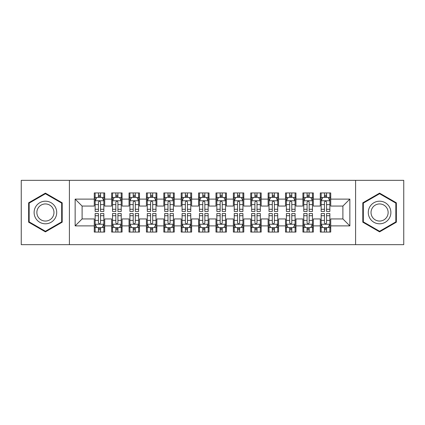 <?xml version="1.0" encoding="UTF-8"?>
<svg xmlns="http://www.w3.org/2000/svg" width="425" height="425" viewBox="0 0 425 425"><rect width="100%" height="100%" fill="white"/><g stroke="black" fill="none" stroke-linecap="round" stroke-linejoin="round"><path stroke-width="0.64" d="M355.592 244.667L403.75 244.667L403.75 180.333L355.592 180.333L355.592 244.667L69.408 244.667L69.408 180.333L21.25 180.333L21.25 244.667L69.408 244.667M355.592 180.333L69.408 180.333M75.145 225.887L75.145 199.113L94.27 199.113L94.27 206.067L82.105 206.067L82.105 218.933L75.145 225.887L94.27 225.887L94.27 232.061L104.704 232.061L104.704 225.887L111.658 225.887L111.658 232.061L122.092 232.061L122.092 225.887L129.046 225.887L129.046 232.061L139.48 232.061L139.48 225.887L146.434 225.887L146.434 232.061L156.862 232.061L156.862 225.887L163.816 225.887L163.816 232.061L174.25 232.061L174.25 225.887L181.204 225.887L181.204 232.061L191.638 232.061L191.638 225.887L198.592 225.887L198.592 232.061L209.02 232.061L209.02 225.887L215.98 225.887L215.98 232.061L226.408 232.061L226.408 225.887L233.362 225.887L233.362 232.061L243.796 232.061L243.796 225.887L250.75 225.887L250.75 232.061L261.184 232.061L261.184 225.887L268.138 225.887L268.138 232.061L278.566 232.061L278.566 225.887L285.52 225.887L285.52 232.061L295.954 232.061L295.954 225.887L302.908 225.887L302.908 232.061L313.342 232.061L313.342 225.887L320.296 225.887L320.296 232.061L330.73 232.061L330.73 218.933L342.895 218.933L342.895 206.067L330.73 206.067L330.73 199.113L349.855 199.113L349.855 225.887L330.73 225.887M330.73 199.113L330.73 192.939L320.296 192.939L320.296 199.113L313.342 199.113L313.342 192.939L302.908 192.939L302.908 199.113L295.954 199.113L295.954 192.939L285.52 192.939L285.52 199.113L278.566 199.113L278.566 192.939L268.138 192.939L268.138 199.113L261.184 199.113L261.184 192.939L250.75 192.939L250.75 199.113L243.796 199.113L243.796 192.939L233.362 192.939L233.362 199.113L226.408 199.113L226.408 192.939L215.98 192.939L215.98 199.113L209.02 199.113L209.02 192.939L198.592 192.939L198.592 199.113L191.638 199.113L191.638 192.939L181.204 192.939L181.204 199.113L174.25 199.113L174.25 192.939L163.816 192.939L163.816 199.113L156.862 199.113L156.862 192.939L146.434 192.939L146.434 199.113L139.48 199.113L139.48 192.939L129.046 192.939L129.046 199.113L122.092 199.113L122.092 192.939L111.658 192.939L111.658 199.113L104.704 199.113L104.704 192.939L94.27 192.939L94.27 199.113M313.342 225.887L313.342 218.933L320.296 218.933L320.296 225.887M349.855 199.113L342.895 206.067M295.954 225.887L295.954 218.933L302.908 218.933L302.908 225.887M320.296 199.113L320.296 206.067L313.342 206.067L313.342 199.113M278.566 225.887L278.566 218.933L285.52 218.933L285.52 225.887M302.908 199.113L302.908 206.067L295.954 206.067L295.954 199.113M261.184 225.887L261.184 218.933L268.138 218.933L268.138 225.887M285.52 199.113L285.52 206.067L278.566 206.067L278.566 199.113M243.796 225.887L243.796 218.933L250.75 218.933L250.75 225.887M268.138 199.113L268.138 206.067L261.184 206.067L261.184 199.113M226.408 225.887L226.408 218.933L233.362 218.933L233.362 225.887M250.75 199.113L250.75 206.067L243.796 206.067L243.796 199.113M209.02 225.887L209.02 218.933L215.98 218.933L215.98 225.887M233.362 199.113L233.362 206.067L226.408 206.067L226.408 199.113M191.638 225.887L191.638 218.933L198.592 218.933L198.592 225.887M215.98 199.113L215.98 206.067L209.02 206.067L209.02 199.113M174.25 225.887L174.25 218.933L181.204 218.933L181.204 225.887M198.592 199.113L198.592 206.067L191.638 206.067L191.638 199.113M156.862 225.887L156.862 218.933L163.816 218.933L163.816 225.887M181.204 199.113L181.204 206.067L174.25 206.067L174.25 199.113M139.48 225.887L139.48 218.933L146.434 218.933L146.434 225.887M163.816 199.113L163.816 206.067L156.862 206.067L156.862 199.113M122.092 225.887L122.092 218.933L129.046 218.933L129.046 225.887M146.434 199.113L146.434 206.067L139.48 206.067L139.48 199.113M104.704 225.887L104.704 218.933L111.658 218.933L111.658 225.887M129.046 199.113L129.046 206.067L122.092 206.067L122.092 199.113M82.105 218.933L94.27 218.933L94.27 225.887M111.658 199.113L111.658 206.067L104.704 206.067L104.704 199.113M320.296 197.285L321.167 197.285M329.858 197.285L330.73 197.285M302.908 197.285L303.779 197.285M312.471 197.285L313.342 197.285M285.52 197.285L286.392 197.285M295.083 197.285L295.954 197.285M268.138 197.285L269.004 197.285M277.7 197.285L278.566 197.285M250.75 197.285L251.621 197.285M260.312 197.285L261.184 197.285M233.362 197.285L234.233 197.285M242.925 197.285L243.796 197.285M215.98 197.285L216.846 197.285M225.542 197.285L226.408 197.285M198.592 197.285L199.458 197.285M208.154 197.285L209.02 197.285M181.204 197.285L182.075 197.285M190.767 197.285L191.638 197.285M163.816 197.285L164.688 197.285M173.379 197.285L174.25 197.285M146.434 197.285L147.3 197.285M155.996 197.285L156.862 197.285M129.046 197.285L129.917 197.285M138.608 197.285L139.48 197.285M111.658 197.285L112.529 197.285M121.221 197.285L122.092 197.285M94.27 197.285L95.142 197.285M103.833 197.285L104.704 197.285M94.27 227.715L95.142 227.715M103.833 227.715L104.704 227.715M111.658 227.715L112.529 227.715M121.221 227.715L122.092 227.715M129.046 227.715L129.917 227.715M138.608 227.715L139.48 227.715M146.434 227.715L147.3 227.715M155.996 227.715L156.862 227.715M163.816 227.715L164.688 227.715M173.379 227.715L174.25 227.715M181.204 227.715L182.075 227.715M190.767 227.715L191.638 227.715M198.592 227.715L199.458 227.715M208.154 227.715L209.02 227.715M215.98 227.715L216.846 227.715M225.542 227.715L226.408 227.715M233.362 227.715L234.233 227.715M242.925 227.715L243.796 227.715M250.75 227.715L251.621 227.715M260.312 227.715L261.184 227.715M268.138 227.715L269.004 227.715M277.7 227.715L278.566 227.715M285.52 227.715L286.392 227.715M295.083 227.715L295.954 227.715M302.908 227.715L303.779 227.715M312.471 227.715L313.342 227.715M320.296 227.715L321.167 227.715M329.858 227.715L330.73 227.715M75.145 199.113L82.105 206.067M342.895 218.933L349.855 225.887M62.193 202.815L45.417 193.125L28.64 202.815L28.64 222.185L45.417 231.875L62.193 222.185L62.193 202.815M362.807 202.815L362.807 222.185L379.583 231.875L396.36 222.185L396.36 202.815L379.583 193.125L362.807 202.815M100.534 195.202L98.446 195.202M103.833 209.275L100.534 209.275L100.534 211.459L103.833 211.459L103.833 200.85L102.096 197.375L96.879 197.375L95.142 200.85L95.142 211.459L98.446 211.459L98.446 209.275L95.142 209.275M95.142 200.85L95.142 192.939M103.833 200.85L103.833 192.939M98.446 197.375L98.446 192.939M100.534 192.939L100.534 197.375M100.534 209.275L100.534 202.157C99.838 200.818 99.142 200.818 98.446 202.157L98.446 209.275M100.534 197.285L98.446 197.285M98.446 229.798L100.534 229.798M95.142 215.725L98.446 215.725L98.446 213.541L95.142 213.541L95.142 224.15L96.879 227.625L102.096 227.625L103.833 224.15L103.833 213.541L100.534 213.541L100.534 215.725L103.833 215.725M103.833 224.15L103.833 232.061M95.142 224.15L95.142 232.061M100.534 227.625L100.534 232.061M98.446 232.061L98.446 227.625M98.446 215.725L98.446 222.843C99.142 224.182 99.838 224.182 100.534 222.843L100.534 215.725M98.446 227.715L100.534 227.715M117.916 195.202L115.834 195.202M121.221 209.275L117.916 209.275L117.916 211.459L121.221 211.459L121.221 200.85L119.483 197.375L114.267 197.375L112.529 200.85L112.529 211.459L115.834 211.459L115.834 209.275L112.529 209.275M112.529 200.85L112.529 192.939M121.221 200.85L121.221 192.939M115.834 197.375L115.834 192.939M117.916 192.939L117.916 197.375M117.916 209.275L117.916 202.157C117.226 200.818 116.53 200.818 115.834 202.157L115.834 209.275M117.916 197.285L115.834 197.285M135.304 195.202L133.216 195.202M138.608 209.275L135.304 209.275L135.304 211.459L138.608 211.459L138.608 200.85L136.871 197.375L131.654 197.375L129.917 200.85L129.917 211.459L133.216 211.459L133.216 209.275L129.917 209.275M129.917 200.85L129.917 192.939M138.608 200.85L138.608 192.939M133.216 197.375L133.216 192.939M135.304 192.939L135.304 197.375M135.304 209.275L135.304 202.157C134.608 200.818 133.912 200.818 133.216 202.157L133.216 209.275M135.304 197.285L133.216 197.285M115.834 229.798L117.916 229.798M112.529 215.725L115.834 215.725L115.834 213.541L112.529 213.541L112.529 224.15L114.267 227.625L119.483 227.625L121.221 224.15L121.221 213.541L117.916 213.541L117.916 215.725L121.221 215.725M121.221 224.15L121.221 232.061M112.529 224.15L112.529 232.061M117.916 227.625L117.916 232.061M115.834 232.061L115.834 227.625M115.834 215.725L115.834 222.843C116.524 224.182 117.22 224.182 117.916 222.843L117.916 215.725M115.834 227.715L117.916 227.715M133.216 229.798L135.304 229.798M129.917 215.725L133.216 215.725L133.216 213.541L129.917 213.541L129.917 224.15L131.654 227.625L136.871 227.625L138.608 224.15L138.608 213.541L135.304 213.541L135.304 215.725L138.608 215.725M138.608 224.15L138.608 232.061M129.917 224.15L129.917 232.061M135.304 227.625L135.304 232.061M133.216 232.061L133.216 227.625M133.216 215.725L133.216 222.843C133.912 224.182 134.608 224.182 135.304 222.843L135.304 215.725M133.216 227.715L135.304 227.715M55.202 206.847A11.3 11.3 0 0 0 39.764 202.714A11.3 11.3 0 0 0 35.631 218.153A11.3 11.3 0 0 0 51.069 222.286A11.3 11.3 0 0 0 55.202 206.847M52.828 208.223A8.558 8.558 0 0 0 41.14 205.089A8.558 8.558 0 0 0 38.006 216.777A8.558 8.558 0 0 0 49.693 219.911A8.558 8.558 0 0 0 52.828 208.223M45.417 231.269L29.16 221.887L29.16 203.113L45.417 193.731L61.673 203.113L61.673 221.887L45.417 231.269M389.369 206.847A11.3 11.3 0 0 0 373.931 202.714A11.3 11.3 0 0 0 369.798 218.153A11.3 11.3 0 0 0 385.236 222.286A11.3 11.3 0 0 0 389.369 206.847M386.994 208.223A8.558 8.558 0 0 0 375.307 205.089A8.558 8.558 0 0 0 372.172 216.777A8.558 8.558 0 0 0 383.86 219.911A8.558 8.558 0 0 0 386.994 208.223M379.583 231.269L363.327 221.887L363.327 203.113L379.583 193.731L395.84 203.113L395.84 221.887L379.583 231.269M152.692 195.202L150.604 195.202M155.996 209.275L152.692 209.275L152.692 211.459L155.996 211.459L155.996 200.85L154.254 197.375L149.042 197.375L147.3 200.85L147.3 211.459L150.604 211.459L150.604 209.275L147.3 209.275M147.3 200.85L147.3 192.939M155.996 200.85L155.996 192.939M150.604 197.375L150.604 192.939M152.692 192.939L152.692 197.375M152.692 209.275L152.692 202.157C151.996 200.818 151.3 200.818 150.604 202.157L150.604 209.275M152.692 197.285L150.604 197.285M170.08 195.202L167.992 195.202M173.379 209.275L170.08 209.275L170.08 211.459L173.379 211.459L173.379 200.85L171.642 197.375L166.425 197.375L164.688 200.85L164.688 211.459L167.992 211.459L167.992 209.275L164.688 209.275M164.688 200.85L164.688 192.939M173.379 200.85L173.379 192.939M167.992 197.375L167.992 192.939M170.08 192.939L170.08 197.375M170.08 209.275L170.08 202.157C169.384 200.818 168.688 200.818 167.992 202.157L167.992 209.275M170.08 197.285L167.992 197.285M150.604 229.798L152.692 229.798M147.3 215.725L150.604 215.725L150.604 213.541L147.3 213.541L147.3 224.15L149.042 227.625L154.254 227.625L155.996 224.15L155.996 213.541L152.692 213.541L152.692 215.725L155.996 215.725M155.996 224.15L155.996 232.061M147.3 224.15L147.3 232.061M152.692 227.625L152.692 232.061M150.604 232.061L150.604 227.625M150.604 215.725L150.604 222.843C151.3 224.182 151.996 224.182 152.692 222.843L152.692 215.725M150.604 227.715L152.692 227.715M167.992 229.798L170.08 229.798M164.688 215.725L167.992 215.725L167.992 213.541L164.688 213.541L164.688 224.15L166.425 227.625L171.642 227.625L173.379 224.15L173.379 213.541L170.08 213.541L170.08 215.725L173.379 215.725M173.379 224.15L173.379 232.061M164.688 224.15L164.688 232.061M170.08 227.625L170.08 232.061M167.992 232.061L167.992 227.625M167.992 215.725L167.992 222.843C168.688 224.182 169.378 224.182 170.08 222.843L170.08 215.725M167.992 227.715L170.08 227.715M187.462 195.202L185.38 195.202M190.767 209.275L187.462 209.275L187.462 211.459L190.767 211.459L190.767 200.85L189.029 197.375L183.812 197.375L182.075 200.85L182.075 211.459L185.38 211.459L185.38 209.275L182.075 209.275M182.075 200.85L182.075 192.939M190.767 200.85L190.767 192.939M185.38 197.375L185.38 192.939M187.462 192.939L187.462 197.375M187.462 209.275L187.462 202.157C186.772 200.818 186.076 200.818 185.38 202.157L185.38 209.275M187.462 197.285L185.38 197.285M185.38 229.798L187.462 229.798M182.075 215.725L185.38 215.725L185.38 213.541L182.075 213.541L182.075 224.15L183.812 227.625L189.029 227.625L190.767 224.15L190.767 213.541L187.462 213.541L187.462 215.725L190.767 215.725M190.767 224.15L190.767 232.061M182.075 224.15L182.075 232.061M187.462 227.625L187.462 232.061M185.38 232.061L185.38 227.625M185.38 215.725L185.38 222.843C186.07 224.182 186.766 224.182 187.462 222.843L187.462 215.725M185.38 227.715L187.462 227.715M204.85 195.202L202.762 195.202M208.154 209.275L204.85 209.275L204.85 211.459L208.154 211.459L208.154 200.85L206.417 197.375L201.2 197.375L199.458 200.85L199.458 211.459L202.762 211.459L202.762 209.275L199.458 209.275M199.458 200.85L199.458 192.939M208.154 200.85L208.154 192.939M202.762 197.375L202.762 192.939M204.85 192.939L204.85 197.375M204.85 209.275L204.85 202.157C204.154 200.818 203.458 200.818 202.762 202.157L202.762 209.275M204.85 197.285L202.762 197.285M202.762 229.798L204.85 229.798M199.458 215.725L202.762 215.725L202.762 213.541L199.458 213.541L199.458 224.15L201.2 227.625L206.417 227.625L208.154 224.15L208.154 213.541L204.85 213.541L204.85 215.725L208.154 215.725M208.154 224.15L208.154 232.061M199.458 224.15L199.458 232.061M204.85 227.625L204.85 232.061M202.762 232.061L202.762 227.625M202.762 215.725L202.762 222.843C203.458 224.182 204.154 224.182 204.85 222.843L204.85 215.725M202.762 227.715L204.85 227.715M222.238 195.202L220.15 195.202M225.542 209.275L222.238 209.275L222.238 211.459L225.542 211.459L225.542 200.85L223.8 197.375L218.583 197.375L216.846 200.85L216.846 211.459L220.15 211.459L220.15 209.275L216.846 209.275M216.846 200.85L216.846 192.939M225.542 200.85L225.542 192.939M220.15 197.375L220.15 192.939M222.238 192.939L222.238 197.375M222.238 209.275L222.238 202.157C221.542 200.818 220.846 200.818 220.15 202.157L220.15 209.275M222.238 197.285L220.15 197.285M220.15 229.798L222.238 229.798M216.846 215.725L220.15 215.725L220.15 213.541L216.846 213.541L216.846 224.15L218.583 227.625L223.8 227.625L225.542 224.15L225.542 213.541L222.238 213.541L222.238 215.725L225.542 215.725M225.542 224.15L225.542 232.061M216.846 224.15L216.846 232.061M222.238 227.625L222.238 232.061M220.15 232.061L220.15 227.625M220.15 215.725L220.15 222.843C220.846 224.182 221.542 224.182 222.238 222.843L222.238 215.725M220.15 227.715L222.238 227.715M239.62 195.202L237.538 195.202M242.925 209.275L239.62 209.275L239.62 211.459L242.925 211.459L242.925 200.85L241.188 197.375L235.971 197.375L234.233 200.85L234.233 211.459L237.538 211.459L237.538 209.275L234.233 209.275M234.233 200.85L234.233 192.939M242.925 200.85L242.925 192.939M237.538 197.375L237.538 192.939M239.62 192.939L239.62 197.375M239.62 209.275L239.62 202.157C238.93 200.818 238.234 200.818 237.538 202.157L237.538 209.275M239.62 197.285L237.538 197.285M237.538 229.798L239.62 229.798M234.233 215.725L237.538 215.725L237.538 213.541L234.233 213.541L234.233 224.15L235.971 227.625L241.188 227.625L242.925 224.15L242.925 213.541L239.62 213.541L239.62 215.725L242.925 215.725M242.925 224.15L242.925 232.061M234.233 224.15L234.233 232.061M239.62 227.625L239.62 232.061M237.538 232.061L237.538 227.625M237.538 215.725L237.538 222.843C238.228 224.182 238.924 224.182 239.62 222.843L239.62 215.725M237.538 227.715L239.62 227.715M257.008 195.202L254.92 195.202M260.312 209.275L257.008 209.275L257.008 211.459L260.312 211.459L260.312 200.85L258.575 197.375L253.358 197.375L251.621 200.85L251.621 211.459L254.92 211.459L254.92 209.275L251.621 209.275M251.621 200.85L251.621 192.939M260.312 200.85L260.312 192.939M254.92 197.375L254.92 192.939M257.008 192.939L257.008 197.375M257.008 209.275L257.008 202.157C256.312 200.818 255.622 200.818 254.92 202.157L254.92 209.275M257.008 197.285L254.92 197.285M254.92 229.798L257.008 229.798M251.621 215.725L254.92 215.725L254.92 213.541L251.621 213.541L251.621 224.15L253.358 227.625L258.575 227.625L260.312 224.15L260.312 213.541L257.008 213.541L257.008 215.725L260.312 215.725M260.312 224.15L260.312 232.061M251.621 224.15L251.621 232.061M257.008 227.625L257.008 232.061M254.92 232.061L254.92 227.625M254.92 215.725L254.92 222.843C255.616 224.182 256.312 224.182 257.008 222.843L257.008 215.725M254.92 227.715L257.008 227.715M274.396 195.202L272.308 195.202M277.7 209.275L274.396 209.275L274.396 211.459L277.7 211.459L277.7 200.85L275.958 197.375L270.746 197.375L269.004 200.85L269.004 211.459L272.308 211.459L272.308 209.275L269.004 209.275M269.004 200.85L269.004 192.939M277.7 200.85L277.7 192.939M272.308 197.375L272.308 192.939M274.396 192.939L274.396 197.375M274.396 209.275L274.396 202.157C273.7 200.818 273.004 200.818 272.308 202.157L272.308 209.275M274.396 197.285L272.308 197.285M272.308 229.798L274.396 229.798M269.004 215.725L272.308 215.725L272.308 213.541L269.004 213.541L269.004 224.15L270.746 227.625L275.958 227.625L277.7 224.15L277.7 213.541L274.396 213.541L274.396 215.725L277.7 215.725M277.7 224.15L277.7 232.061M269.004 224.15L269.004 232.061M274.396 227.625L274.396 232.061M272.308 232.061L272.308 227.625M272.308 215.725L272.308 222.843C273.004 224.182 273.7 224.182 274.396 222.843L274.396 215.725M272.308 227.715L274.396 227.715M291.784 195.202L289.696 195.202M295.083 209.275L291.784 209.275L291.784 211.459L295.083 211.459L295.083 200.85L293.346 197.375L288.129 197.375L286.392 200.85L286.392 211.459L289.696 211.459L289.696 209.275L286.392 209.275M286.392 200.85L286.392 192.939M295.083 200.85L295.083 192.939M289.696 197.375L289.696 192.939M291.784 192.939L291.784 197.375M291.784 209.275L291.784 202.157C291.088 200.818 290.392 200.818 289.696 202.157L289.696 209.275M291.784 197.285L289.696 197.285M289.696 229.798L291.784 229.798M286.392 215.725L289.696 215.725L289.696 213.541L286.392 213.541L286.392 224.15L288.129 227.625L293.346 227.625L295.083 224.15L295.083 213.541L291.784 213.541L291.784 215.725L295.083 215.725M295.083 224.15L295.083 232.061M286.392 224.15L286.392 232.061M291.784 227.625L291.784 232.061M289.696 232.061L289.696 227.625M289.696 215.725L289.696 222.843C290.392 224.182 291.088 224.182 291.784 222.843L291.784 215.725M289.696 227.715L291.784 227.715M309.166 195.202L307.084 195.202M312.471 209.275L309.166 209.275L309.166 211.459L312.471 211.459L312.471 200.85L310.733 197.375L305.517 197.375L303.779 200.85L303.779 211.459L307.084 211.459L307.084 209.275L303.779 209.275M303.779 200.85L303.779 192.939M312.471 200.85L312.471 192.939M307.084 197.375L307.084 192.939M309.166 192.939L309.166 197.375M309.166 209.275L309.166 202.157C308.476 200.818 307.78 200.818 307.084 202.157L307.084 209.275M309.166 197.285L307.084 197.285M307.084 229.798L309.166 229.798M303.779 215.725L307.084 215.725L307.084 213.541L303.779 213.541L303.779 224.15L305.517 227.625L310.733 227.625L312.471 224.15L312.471 213.541L309.166 213.541L309.166 215.725L312.471 215.725M312.471 224.15L312.471 232.061M303.779 224.15L303.779 232.061M309.166 227.625L309.166 232.061M307.084 232.061L307.084 227.625M307.084 215.725L307.084 222.843C307.774 224.182 308.47 224.182 309.166 222.843L309.166 215.725M307.084 227.715L309.166 227.715M326.554 195.202L324.466 195.202M329.858 209.275L326.554 209.275L326.554 211.459L329.858 211.459L329.858 200.85L328.121 197.375L322.904 197.375L321.167 200.85L321.167 211.459L324.466 211.459L324.466 209.275L321.167 209.275M321.167 200.85L321.167 192.939M329.858 200.85L329.858 192.939M324.466 197.375L324.466 192.939M326.554 192.939L326.554 197.375M326.554 209.275L326.554 202.157C325.858 200.818 325.162 200.818 324.466 202.157L324.466 209.275M326.554 197.285L324.466 197.285M324.466 229.798L326.554 229.798M321.167 215.725L324.466 215.725L324.466 213.541L321.167 213.541L321.167 224.15L322.904 227.625L328.121 227.625L329.858 224.15L329.858 213.541L326.554 213.541L326.554 215.725L329.858 215.725M329.858 224.15L329.858 232.061M321.167 224.15L321.167 232.061M326.554 227.625L326.554 232.061M324.466 232.061L324.466 227.625M324.466 215.725L324.466 222.843C325.162 224.182 325.858 224.182 326.554 222.843L326.554 215.725M324.466 227.715L326.554 227.715M103.79 200.765L95.184 200.765M95.142 197.583L96.778 197.583M102.202 197.583L103.833 197.583M98.446 204.616L95.142 204.616M103.833 204.616L100.534 204.616M100.534 196.308L98.446 196.308M95.184 224.235L103.79 224.235M103.833 227.417L102.202 227.417M96.778 227.417L95.142 227.417M100.534 220.384L103.833 220.384M95.142 220.384L98.446 220.384M98.446 228.692L100.534 228.692M121.178 200.765L112.572 200.765M112.529 197.583L114.16 197.583M119.59 197.583L121.221 197.583M115.834 204.616L112.529 204.616M121.221 204.616L117.916 204.616M117.916 196.308L115.834 196.308M138.566 200.765L129.96 200.765M129.917 197.583L131.548 197.583M136.972 197.583L138.608 197.583M133.216 204.616L129.917 204.616M138.608 204.616L135.304 204.616M135.304 196.308L133.216 196.308M112.572 224.235L121.178 224.235M121.221 227.417L119.59 227.417M114.16 227.417L112.529 227.417M117.916 220.384L121.221 220.384M112.529 220.384L115.834 220.384M115.834 228.692L117.916 228.692M129.96 224.235L138.566 224.235M138.608 227.417L136.972 227.417M131.548 227.417L129.917 227.417M135.304 220.384L138.608 220.384M129.917 220.384L133.216 220.384M133.216 228.692L135.304 228.692M155.948 200.765L147.342 200.765M147.3 197.583L148.936 197.583M154.36 197.583L155.996 197.583M150.604 204.616L147.3 204.616M155.996 204.616L152.692 204.616M152.692 196.308L150.604 196.308M173.336 200.765L164.73 200.765M164.688 197.583L166.324 197.583M171.748 197.583L173.379 197.583M167.992 204.616L164.688 204.616M173.379 204.616L170.08 204.616M170.08 196.308L167.992 196.308M147.342 224.235L155.948 224.235M155.996 227.417L154.36 227.417M148.936 227.417L147.3 227.417M152.692 220.384L155.996 220.384M147.3 220.384L150.604 220.384M150.604 228.692L152.692 228.692M164.73 224.235L173.336 224.235M173.379 227.417L171.748 227.417M166.324 227.417L164.688 227.417M170.08 220.384L173.379 220.384M164.688 220.384L167.992 220.384M167.992 228.692L170.08 228.692M190.724 200.765L182.118 200.765M182.075 197.583L183.706 197.583M189.13 197.583L190.767 197.583M185.38 204.616L182.075 204.616M190.767 204.616L187.462 204.616M187.462 196.308L185.38 196.308M182.118 224.235L190.724 224.235M190.767 227.417L189.13 227.417M183.706 227.417L182.075 227.417M187.462 220.384L190.767 220.384M182.075 220.384L185.38 220.384M185.38 228.692L187.462 228.692M208.112 200.765L199.506 200.765M199.458 197.583L201.094 197.583M206.518 197.583L208.154 197.583M202.762 204.616L199.458 204.616M208.154 204.616L204.85 204.616M204.85 196.308L202.762 196.308M199.506 224.235L208.112 224.235M208.154 227.417L206.518 227.417M201.094 227.417L199.458 227.417M204.85 220.384L208.154 220.384M199.458 220.384L202.762 220.384M202.762 228.692L204.85 228.692M225.494 200.765L216.888 200.765M216.846 197.583L218.482 197.583M223.906 197.583L225.542 197.583M220.15 204.616L216.846 204.616M225.542 204.616L222.238 204.616M222.238 196.308L220.15 196.308M216.888 224.235L225.494 224.235M225.542 227.417L223.906 227.417M218.482 227.417L216.846 227.417M222.238 220.384L225.542 220.384M216.846 220.384L220.15 220.384M220.15 228.692L222.238 228.692M242.882 200.765L234.276 200.765M234.233 197.583L235.87 197.583M241.294 197.583L242.925 197.583M237.538 204.616L234.233 204.616M242.925 204.616L239.62 204.616M239.62 196.308L237.538 196.308M234.276 224.235L242.882 224.235M242.925 227.417L241.294 227.417M235.87 227.417L234.233 227.417M239.62 220.384L242.925 220.384M234.233 220.384L237.538 220.384M237.538 228.692L239.62 228.692M260.27 200.765L251.664 200.765M251.621 197.583L253.252 197.583M258.676 197.583L260.312 197.583M254.92 204.616L251.621 204.616M260.312 204.616L257.008 204.616M257.008 196.308L254.92 196.308M251.664 224.235L260.27 224.235M260.312 227.417L258.676 227.417M253.252 227.417L251.621 227.417M257.008 220.384L260.312 220.384M251.621 220.384L254.92 220.384M254.92 228.692L257.008 228.692M277.658 200.765L269.052 200.765M269.004 197.583L270.64 197.583M276.064 197.583L277.7 197.583M272.308 204.616L269.004 204.616M277.7 204.616L274.396 204.616M274.396 196.308L272.308 196.308M269.052 224.235L277.658 224.235M277.7 227.417L276.064 227.417M270.64 227.417L269.004 227.417M274.396 220.384L277.7 220.384M269.004 220.384L272.308 220.384M272.308 228.692L274.396 228.692M295.04 200.765L286.434 200.765M286.392 197.583L288.028 197.583M293.452 197.583L295.083 197.583M289.696 204.616L286.392 204.616M295.083 204.616L291.784 204.616M291.784 196.308L289.696 196.308M286.434 224.235L295.04 224.235M295.083 227.417L293.452 227.417M288.028 227.417L286.392 227.417M291.784 220.384L295.083 220.384M286.392 220.384L289.696 220.384M289.696 228.692L291.784 228.692M312.428 200.765L303.822 200.765M303.779 197.583L305.41 197.583M310.84 197.583L312.471 197.583M307.084 204.616L303.779 204.616M312.471 204.616L309.166 204.616M309.166 196.308L307.084 196.308M303.822 224.235L312.428 224.235M312.471 227.417L310.84 227.417M305.41 227.417L303.779 227.417M309.166 220.384L312.471 220.384M303.779 220.384L307.084 220.384M307.084 228.692L309.166 228.692M329.816 200.765L321.21 200.765M321.167 197.583L322.798 197.583M328.222 197.583L329.858 197.583M324.466 204.616L321.167 204.616M329.858 204.616L326.554 204.616M326.554 196.308L324.466 196.308M321.21 224.235L329.816 224.235M329.858 227.417L328.222 227.417M322.798 227.417L321.167 227.417M326.554 220.384L329.858 220.384M321.167 220.384L324.466 220.384M324.466 228.692L326.554 228.692"/></g></svg>
